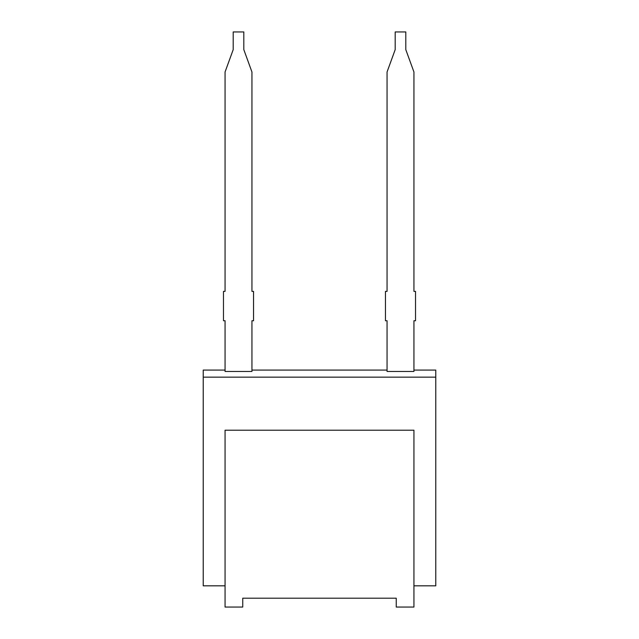 <?xml version="1.0" encoding="UTF-8"?>
<svg xmlns="http://www.w3.org/2000/svg" width="639" height="639" viewBox="0 0 639 639"><rect width="100%" height="100%" fill="white"/><g stroke="black" fill="none" stroke-linecap="round" stroke-linejoin="round"><path stroke-width="0.96" d="M413.936 607.05L413.936 430.207L225.064 430.207L225.064 607.05L242.748 607.05L242.748 598.208L396.252 598.208L396.252 607.05L413.936 607.05M225.064 585.827L203.226 585.827L203.226 377.154L435.774 377.154L435.774 370.077L413.936 370.077M413.936 585.827L435.774 585.827L435.774 377.154M203.226 377.154L203.226 370.077L225.064 370.077M387.058 371.467L413.936 371.467L413.936 320.738L415.526 320.738L415.526 291.384L413.936 291.384L413.936 71.983L405.797 49.634L405.797 31.95L395.19 31.95L395.19 49.634L387.058 71.983L387.058 291.384L385.461 291.384L385.461 320.738L387.058 320.738L387.058 371.467M251.942 370.077L387.058 370.077M225.064 371.467L251.942 371.467L251.942 320.738L253.539 320.738L253.539 291.384L251.942 291.384L251.942 71.983L243.81 49.634L243.81 31.95L233.203 31.95L233.203 49.634L225.064 71.983L225.064 291.384L223.474 291.384L223.474 320.738L225.064 320.738L225.064 371.467"/></g></svg>
